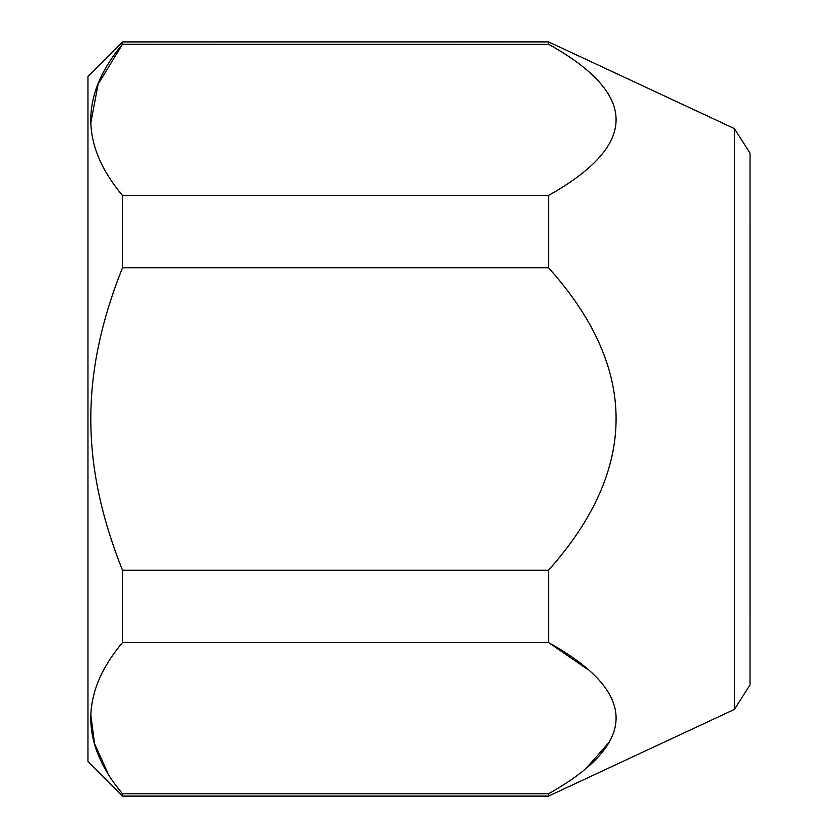 <?xml version="1.0" encoding="UTF-8"?>
<svg xmlns="http://www.w3.org/2000/svg" width="838" height="838" viewBox="0 0 838 838"><rect width="100%" height="100%" fill="white"/><g stroke="black" fill="none" stroke-linecap="round" stroke-linejoin="round"><path stroke-width="1.26" d="M750.031 153.144L750.031 684.856L734.381 709.44L734.381 128.56L750.031 153.144M750.041 619.052L750.041 218.948M90.871 122.547L98.119 84.167L122.495 44.215L122.495 41.9L548.534 41.9L548.534 44.215C638.608 94.443 638.608 144.869 548.534 195.474L548.534 267.741C638.608 368.207 638.608 469.05 548.534 570.259L548.534 642.526C638.608 692.754 638.608 743.18 548.534 793.785L548.534 796.1L734.381 709.43M548.534 41.9L734.381 128.57M548.88 44.414L122.495 44.215C80.228 94.684 80.228 145.1 122.495 195.474L548.534 195.474M122.495 195.474L122.495 267.741C80.197 373.905 80.27 464.273 122.495 570.259L548.534 570.259M122.495 570.259L122.495 642.526L548.534 642.526L586.768 668.787M122.495 642.526C80.228 692.995 80.228 743.411 122.495 793.785L548.534 793.785M122.495 793.785L122.495 796.1L87.959 761.553L87.959 76.447L122.495 41.9M122.495 267.741L548.534 267.741M107.568 772.552L94.558 743.631L90.871 715.453M586.799 767.503L609.362 742.091M122.495 796.1L548.534 796.1"/></g></svg>
